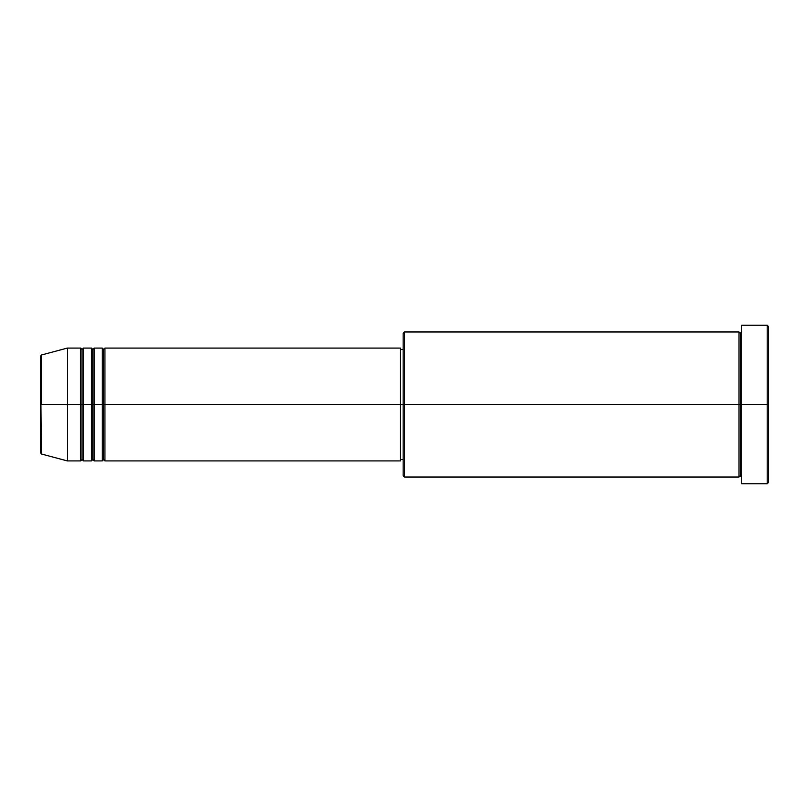 <?xml version="1.0" encoding="UTF-8"?>
<svg xmlns="http://www.w3.org/2000/svg" width="809" height="809" viewBox="0 0 809 809"><rect width="100%" height="100%" fill="white"/><g stroke="black" fill="none" stroke-linecap="round" stroke-linejoin="round"><path stroke-width="1.21" d="M40.45 404.5L40.45 452.696L40.45 404.5L40.45 452.696L41.441 453.991L40.45 356.304L40.45 404.5L67.319 404.5L41.441 404.5L41.441 355.009L41.441 404.5L41.441 355.009L40.45 356.304L40.45 404.5M741.681 477.037L740.336 475.702L738.991 477.037L738.991 331.963L738.991 404.5L740.336 404.5L740.336 333.298L740.336 404.5L740.336 333.298L740.336 404.5L741.681 404.5L741.681 483.762L741.681 325.238L741.681 404.5L767.205 404.5L767.205 483.762L767.205 404.5L768.55 404.5L768.55 326.583L768.55 482.417L768.55 404.5L404.5 404.5L404.5 477.037L404.5 404.5L400.465 404.5L400.465 460.918L400.465 404.5L104.927 404.5L104.927 348.082L104.927 404.5L103.592 404.5L103.592 349.427L103.592 404.5L102.247 404.5L102.247 348.082L102.247 404.5L94.188 404.5L94.188 348.082L94.188 404.5L92.843 404.5L92.843 349.427L92.843 404.5L91.498 404.5L91.498 348.082L91.498 404.5L83.438 404.5L83.438 348.082L83.438 404.5L82.093 404.5L82.093 349.427L82.093 404.5L80.748 404.5L80.748 348.082L80.748 404.5L67.319 404.5L67.319 460.918L67.319 404.5L80.748 404.5L80.748 348.082L67.319 348.082L67.319 404.5L67.319 348.082L41.441 355.009M104.927 460.918L103.592 459.573L102.247 460.918L102.247 404.5L103.592 404.5L103.592 349.427L103.592 459.573L103.592 404.5L103.592 459.573L103.592 404.5L104.927 404.5L104.927 460.918L400.465 460.918M94.188 460.918L92.843 459.573L91.498 460.918L91.498 404.5L92.843 404.5L92.843 349.427L92.843 459.573L92.843 404.5L92.843 459.573L92.843 404.5L94.188 404.5L94.188 460.918L102.247 460.918M83.438 460.918L82.093 459.573L80.748 460.918L80.748 404.5L82.093 404.5L82.093 349.427L82.093 459.573L82.093 404.5L82.093 459.573L82.093 404.5L83.438 404.5L83.438 460.918L91.498 460.918M80.748 348.082L82.093 349.427L83.438 348.082L83.438 404.5L91.498 404.5L91.498 348.082L92.843 349.427L94.188 348.082L94.188 404.5L102.247 404.5L102.247 348.082L103.592 349.427L104.927 348.082L104.927 404.5L400.465 404.5L400.465 348.082L400.465 404.5L403.155 404.5L403.155 475.702L403.155 333.298L403.155 404.5L738.991 404.5L738.991 331.963L404.5 331.963L404.5 404.5L404.5 331.963L403.155 333.298M767.205 404.5L767.205 325.238L767.205 404.5M738.991 404.5L738.991 477.037L738.991 404.5M740.336 404.5L740.336 475.702L740.336 404.5M80.748 404.5L80.748 460.918L80.748 404.5M83.438 404.5L83.438 460.918L83.438 404.5M91.498 404.5L91.498 460.918L91.498 404.5M94.188 404.5L94.188 460.918L94.188 404.5M102.247 404.5L102.247 460.918L102.247 404.5M104.927 404.5L104.927 460.918L104.927 404.5M738.991 477.037L404.5 477.037L403.155 475.702M741.681 483.762L767.205 483.762L768.55 482.417M738.991 331.963L740.336 333.298L741.681 331.963M403.155 459.573L400.465 459.573M80.748 460.918L67.319 460.918L41.441 453.991M91.498 348.082L83.438 348.082M768.55 326.583L767.205 325.238L741.681 325.238M403.155 349.427L400.465 349.427M400.465 348.082L104.927 348.082M102.247 348.082L94.188 348.082"/></g></svg>
